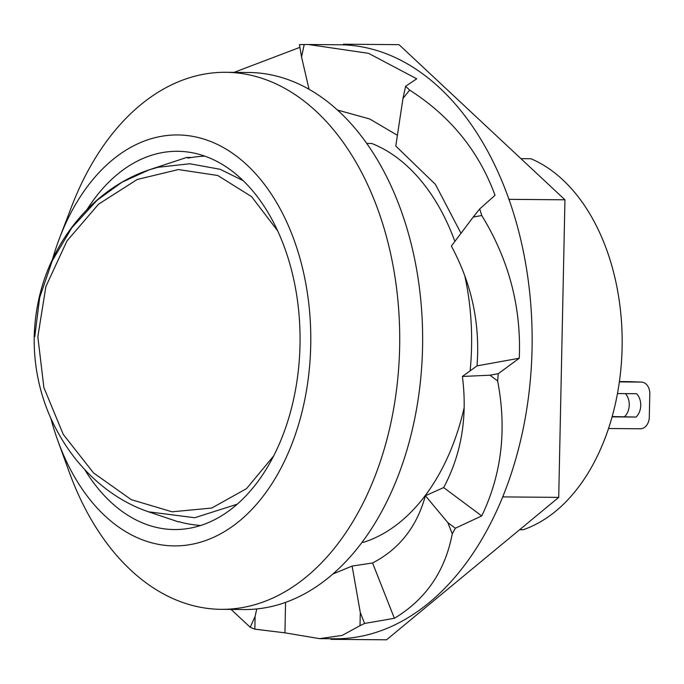<?xml version="1.0" encoding="UTF-8"?>
<svg xmlns="http://www.w3.org/2000/svg" width="684" height="684" viewBox="0 0 684 684"><rect width="100%" height="100%" fill="white"/><g stroke="black" fill="none" stroke-linecap="round" stroke-linejoin="round"><path stroke-width="1.03" d="M608.546 428.509L640.258 428.774A11.679 8.806 -87.8 0 0 649.313 417.172L649.8 393.83A11.679 8.806 -87.8 0 0 641.43 382.091L629.947 381.655A11.679 8.806 92.2 0 0 629.75 381.655L641.233 382.082A11.679 8.806 -87.8 0 1 641.43 382.091M619.362 381.903L641.233 382.082M617.472 393.557L636.582 393.719A14.595 11.012 -87.8 0 1 636.094 417.06L612.094 416.864M612.189 416.53L636.094 417.06M624.612 416.633A14.595 11.012 92.2 0 0 625.415 393.625M619.413 381.569L629.75 381.655M520.934 158.654L530.895 158.739A191.238 125.463 90.5 0 1 622.098 347.814A191.238 125.463 90.5 0 1 523.123 529.741L519.626 529.715M362.084 542.326L363.426 542.335A204.781 134.346 -89.5 0 0 464.111 407.929M470.13 370.89A204.781 134.346 -89.5 0 0 464.846 276.097M454.877 241.443A204.781 134.346 -89.5 0 0 371.78 143.478L366.709 143.435M309.057 89.33L301.541 56.969L304.218 44.503L308.416 44.503L368.556 53.335L416.736 78.805L405.586 86.304L402.979 98.428L409.648 90.108C450.448 116.186 478.911 151.25 495.019 195.291L479.698 208.962L473.208 217.067L481.75 215.52C508.947 259.852 521.447 307.424 519.25 358.245L498.243 373.703L489.941 375.208L497.627 380.937C506.964 429.475 501.663 474.474 481.733 515.933L455.33 528.219L447.84 522.644L452.252 533.828C445.13 571.208 425.841 599.364 394.386 618.302L364.589 623.449L360.297 612.573L352.115 566.061L372.566 562.975L394.386 618.302M304.218 44.503A297.01 194.855 90.5 0 0 299.438 44.665L301.541 56.969M461.007 233.321L435.443 184.415L395.779 146.043L402.979 98.428M372.566 562.975C399.276 549.149 416.889 526.74 425.397 495.738L443.668 487.589C461.392 454.304 467.642 417.266 462.393 376.465L477.022 365.872C480.254 323.703 471.695 283.774 451.354 246.103L473.208 217.067M477.022 365.872L519.25 358.245M462.393 376.465L489.941 375.208M443.668 487.589L481.733 515.933M425.397 495.738L447.84 522.644M256.765 608.948L255.098 616.429L250.224 627.262L231.055 609.418M234.073 72.367L299.9 47.358M397.447 135.329L369.745 118.99L337.374 110.013M285.57 602.39L284.929 632.828L254.833 629.16L255.098 616.429M405.586 86.304A297.01 194.855 90.5 0 1 409.648 90.108M479.698 208.962A297.01 194.855 90.5 0 1 481.75 215.52M498.243 373.703A297.01 194.855 90.5 0 1 497.627 380.937M455.33 528.219A297.01 194.855 90.5 0 1 452.252 533.828M364.589 623.449A297.01 194.855 90.5 0 1 360.023 625.655L342.18 635.427L319.608 638.642L284.929 632.828M254.833 629.16A297.01 194.855 90.5 0 1 250.224 627.262M308.416 44.503L339.76 44.768A297.01 194.855 90.5 0 1 342.761 44.828A297.01 194.855 90.5 0 1 344.24 44.879A297.01 194.855 90.5 0 1 508.716 198.659A297.01 194.855 90.5 0 1 509.418 200.651A297.01 194.855 90.5 0 1 503.236 495.609A297.01 194.855 90.5 0 1 502.449 497.542A297.01 194.855 90.5 0 1 334.801 638.77L319.608 638.642M360.297 612.573L360.023 625.655M332.946 573.987L352.115 566.061M344.24 44.879L343.513 44.203L342.761 44.828M509.418 200.651L509.443 199.343L508.716 198.659M502.449 497.542L503.21 496.909L503.236 495.609M330.406 638.736L331.047 639.335L331.766 638.745M343.513 44.203L399.02 44.665L564.95 199.805L509.443 199.343M503.21 496.909L558.717 497.379L386.554 639.796L331.047 639.335M564.95 199.805L558.717 497.379M243.119 180.636L220.154 169.29L189.793 163.758L157.927 167.289L148.855 169.948L121.983 182.226L96.974 200.335L71.777 227.832L52.249 260.801L39.655 297.66L34.781 336.588M148.95 169.914C136.458 174.095 124.445 180.08 112.911 187.878C94.606 200.301 78.908 216.272 65.809 235.792C45.888 265.888 35.346 299.498 34.2 336.613C33.798 363.443 38.663 389.111 48.803 413.623C61.953 444.455 80.909 469.455 105.669 488.615C119.196 498.978 133.483 506.707 148.522 511.812L194.735 517.737L237.262 504.194M273.668 455.954L246.505 488.65L211.758 508.041L172.086 511.803L131.26 499.653L93.537 472.935L63.219 434.331L43.879 387.554L37.834 336.759L45.896 286.519L66.947 240.99L98.564 204.165L137.219 179.473L178.413 169.555L217.768 175.497L251.609 196.667L277.593 230.756M179.088 521.576L180.55 522.208A184.928 147.684 -89.9 0 0 200.609 525.509M204.773 156.14A184.928 147.684 -89.9 0 0 188.177 158.064L186.715 157.431L191.605 157.465M150.164 169.521L186.715 157.431M86.971 209.62A189.135 124.086 90.5 0 1 177.549 151.292A189.135 124.086 90.5 0 1 300.002 345.087A189.135 124.086 90.5 0 1 174.394 529.553A189.135 124.086 90.5 0 1 84.654 469.481M225.797 72.299L248.702 72.495A268.53 176.173 90.5 0 1 422.627 342.479A268.53 176.173 90.5 0 1 244.222 609.529L221.308 609.333A268.53 176.173 -89.5 0 0 399.712 342.291A268.53 176.173 -89.5 0 0 225.797 72.299A268.53 176.173 -89.5 0 0 71.521 206.807L59.636 237.878A205.482 134.808 90.5 0 1 263.716 183.449A205.482 134.808 90.5 0 1 261.083 498.833A205.482 134.808 90.5 0 1 57.943 441.009A205.482 134.808 90.5 0 1 50.881 418.411M57.943 441.009L69.306 472.268A268.53 176.173 -89.5 0 0 221.308 609.333M52.523 259.227A205.482 134.808 90.5 0 1 59.636 237.878M148.573 511.829L178.558 521.918"/></g></svg>
